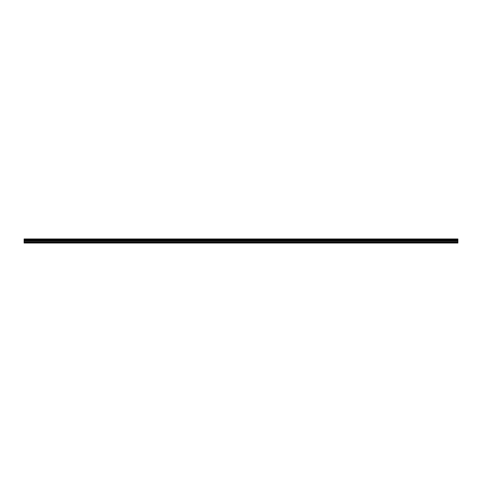 <?xml version="1.0" encoding="UTF-8"?>
<svg xmlns="http://www.w3.org/2000/svg" width="482" height="482" viewBox="0 0 482 482"><rect width="100%" height="100%" fill="white"/><g stroke="black" fill="none" stroke-linecap="round" stroke-linejoin="round"><path stroke-width="0.72" d="M24.1 242.271L24.1 238.976L457.9 238.976L457.9 243.024L24.1 243.024L24.1 242.271L457.9 242.271M457.9 240.06L24.1 240.06M24.1 239.59L457.9 239.59M24.1 239.018L457.9 239.018M457.9 239.548L24.1 239.548M457.9 242.856L24.1 242.856M24.1 241.771L457.9 241.771M24.1 240.922L457.9 240.922M24.1 240.632L457.9 240.632M24.1 240.09L457.9 240.09"/></g></svg>
